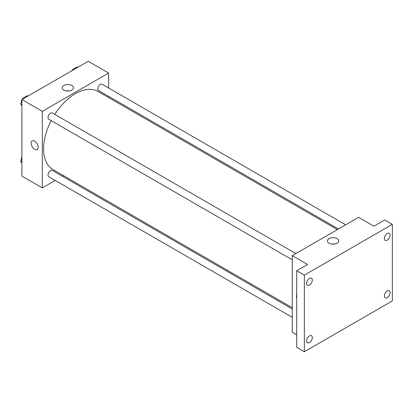 <?xml version="1.0" encoding="UTF-8"?>
<svg xmlns="http://www.w3.org/2000/svg" width="413" height="413" viewBox="0 0 413 413"><rect width="100%" height="100%" fill="white"/><g stroke="black" fill="none" stroke-linecap="round" stroke-linejoin="round"><path stroke-width="0.62" d="M55.228 180.45L42.307 187.91L21.904 176.129L21.904 99.564L88.217 61.279L108.619 73.06L108.619 87.974M63.535 175.654L62.44 176.289M51.191 120.632A45.084 26.029 120 0 0 43.582 148.892A45.084 26.029 120 0 0 52.921 169.531L292.249 307.7M337.333 229.613L98.005 91.438A45.084 26.029 120 0 0 54.795 114.386M108.619 96.306L108.619 97.566M42.307 187.91L42.307 111.34L108.619 73.06M345.64 224.817L102.161 84.247A3.609 2.08 120 0 0 99.378 85.212A3.609 2.08 120 0 0 97.804 88.841A3.609 2.08 120 0 0 98.552 90.493L338.423 228.983M292.249 308.965L52.374 170.476A3.609 2.08 120 0 0 49.596 171.441A3.609 2.08 120 0 0 48.022 175.071A3.609 2.08 120 0 0 48.77 176.723L292.249 317.292M292.249 259.808L48.77 119.238A3.609 2.08 -60 0 1 48.77 115.072A3.609 2.08 -60 0 1 52.374 112.992L295.853 253.561M42.307 111.34L21.904 99.564M63.839 90.075A5.617 3.242 180 0 1 62.198 87.783A5.617 3.242 180 0 1 67.815 84.541A5.617 3.242 180 0 1 73.426 87.783A5.617 3.242 180 0 1 69.962 90.777A5.617 3.242 180 0 1 63.839 90.075M38.161 147.234A4.961 2.865 60 0 1 37.139 149.506A4.961 2.865 60 0 1 32.178 146.641A4.961 2.865 60 0 1 32.178 140.916A4.961 2.865 60 0 1 35.998 142.242A4.961 2.865 60 0 1 38.161 147.234M37.139 149.501A4.961 2.865 60 0 1 32.178 146.641A4.961 2.865 60 0 1 32.178 140.916M66.452 90.927A5.617 3.242 180 0 1 69.172 90.927M296.71 334.788L292.249 332.212L292.249 255.642L358.556 217.357L373.858 226.195L384.699 219.938L392.35 224.352L392.35 300.922L304.36 351.721L296.71 347.302L296.71 270.737L307.551 264.48L292.249 255.642M304.36 351.721L304.36 275.151L296.71 270.737M304.36 275.151L392.35 224.352M329.084 243.211A5.617 3.242 180 0 1 327.437 240.918A5.617 3.242 180 0 1 333.054 237.676A5.617 3.242 180 0 1 338.67 240.918A5.617 3.242 180 0 1 335.201 243.913A5.617 3.242 180 0 1 329.084 243.211M296.71 294.82A4.961 2.865 60 0 0 296.71 298.186A4.961 2.865 60 0 1 296.71 294.815M331.691 244.062A5.617 3.242 180 0 1 334.416 244.062M387.249 240.154A4.058 2.344 -60 0 1 385.221 240.356A4.058 2.344 -60 0 1 384.596 237.103A4.058 2.344 -60 0 1 387.249 233.526A4.058 2.344 -60 0 1 389.278 233.324A4.058 2.344 -60 0 1 389.898 236.577A4.058 2.344 -60 0 1 387.249 240.154M309.461 285.063A4.058 2.344 -60 0 1 307.432 285.264A4.058 2.344 -60 0 1 306.813 282.012A4.058 2.344 -60 0 1 309.461 278.434A4.058 2.344 -60 0 1 311.49 278.233A4.058 2.344 -60 0 1 312.114 281.485A4.058 2.344 -60 0 1 309.461 285.063M309.461 342.547A4.058 2.344 -60 0 1 307.432 342.749A4.058 2.344 -60 0 1 306.813 339.496A4.058 2.344 -60 0 1 309.461 335.924A4.058 2.344 -60 0 1 311.49 335.723A4.058 2.344 -60 0 1 312.114 338.975A4.058 2.344 -60 0 1 309.461 342.547M387.249 297.639A4.058 2.344 -60 0 1 385.221 297.84A4.058 2.344 -60 0 1 384.596 294.588A4.058 2.344 -60 0 1 387.249 291.01A4.058 2.344 -60 0 1 389.278 290.809A4.058 2.344 -60 0 1 389.898 294.061A4.058 2.344 -60 0 1 387.249 297.639M21.904 105.723L20.65 103.937L21.904 100.705M22.478 99.234L22.86 98.248L27.279 95.697L27.939 96.079M21.904 104.665L20.65 103.937M23.52 98.63L22.86 98.248M21.904 99.76A3.609 2.08 120 0 0 21.244 102.125A3.609 2.08 120 0 0 21.254 102.388M22.725 98.593A3.609 2.08 120 0 0 22.075 99.461M72.26 70.489L72.642 69.503L77.061 66.952L77.721 67.334M73.308 69.885L72.642 69.503M72.507 69.854A3.609 2.08 120 0 0 71.862 70.721M21.904 163.207L20.65 161.426L21.904 158.189M21.904 162.149L20.65 161.426M21.904 157.245A3.609 2.08 120 0 0 21.244 159.609A3.609 2.08 120 0 0 21.254 159.872"/></g></svg>
